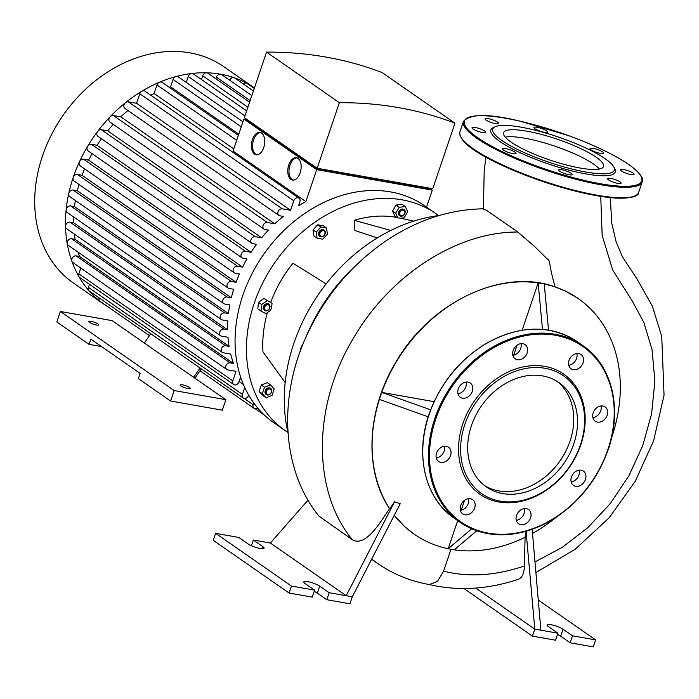 <?xml version="1.0" encoding="UTF-8"?>
<svg xmlns="http://www.w3.org/2000/svg" width="699" height="699" viewBox="0 0 699 699"><rect width="100%" height="100%" fill="white"/><g stroke="black" fill="none" stroke-linecap="round" stroke-linejoin="round"><path stroke-width="1.05" d="M201.329 368.88L194.89 378.168M200.071 368.006L193.632 377.294L112.085 320.631L60.376 311.474L174.156 390.54L225.864 399.697L193.632 377.294M150.766 333.746L144.326 343.034M101.573 346.582L89.061 344.362L90.844 339.12L140.141 373.38L138.367 378.622L170.608 401.025L222.317 410.182L225.864 399.697M170.608 401.025L174.156 390.54M89.061 344.362L56.829 321.968L60.376 311.474M91.115 321.339A5.286 1.11 18.7 0 0 88.764 321.488A5.286 1.11 18.7 0 0 93.413 324.231A5.286 1.11 18.7 0 0 98.777 324.878A5.286 1.11 18.7 0 0 96.357 323.017A5.286 1.11 18.7 0 0 91.115 321.339M182.518 384.852A5.286 1.11 18.7 0 0 180.167 385A5.286 1.11 18.7 0 0 184.816 387.744A5.286 1.11 18.7 0 0 190.18 388.391A5.286 1.11 18.7 0 0 187.76 386.53A5.286 1.11 18.7 0 0 182.518 384.852M377.32 237.913L354.917 230.504L354.279 220.316A113.238 89.577 -55.2 0 1 396.508 217.372M354.279 220.316L390.793 230.443M395.73 213.247L392.541 211.028L394.97 216.306L397.827 217.808A114.75 90.765 -55.2 0 1 400.44 218.245L404.144 217.808L407.718 211.823L405.289 206.555L399.295 207.262L395.73 213.247L397.827 217.808M285.166 382.554L262.964 351.877A113.238 89.577 -55.2 0 1 267.385 312.61M270.714 302.387A113.238 89.577 -55.2 0 1 292.968 263.226L326.11 283.96M260.998 311.038L261.653 304.537L258.473 302.326L257.817 308.827L260.998 311.038L265.865 313.668L270.635 310.33A114.75 90.765 -55.2 0 1 271.631 307.324L272.042 303.314L263.995 298.464L272.042 303.314M266.074 305.314A3.023 2.385 -55.2 0 1 269.718 307.289A3.023 2.385 -55.2 0 1 265.585 310.181A3.023 2.385 -55.2 0 1 266.074 305.314M265.437 304.476A3.775 2.988 124.8 0 0 264.589 310.435A3.775 2.988 124.8 0 0 269.202 309.037A3.775 2.988 124.8 0 0 268.905 304.231A3.775 2.988 124.8 0 0 265.437 304.476M264.484 310.347A3.775 2.988 -55.2 0 1 264.362 310.277A3.775 2.988 -55.2 0 1 265.209 304.318A3.775 2.988 -55.2 0 1 268.669 304.074A3.775 2.988 -55.2 0 1 268.783 304.152M258.473 302.326L263.995 298.464M261.653 304.537L267.175 300.675M266.424 391.318A3.023 2.385 -55.2 0 1 270.897 389.544A3.023 2.385 -55.2 0 1 269.255 394.385A3.023 2.385 -55.2 0 1 266.424 391.318M265.437 390.951A3.775 2.988 124.8 0 0 266.328 394.586A3.775 2.988 124.8 0 0 270.932 393.188A3.775 2.988 124.8 0 0 270.635 388.382A3.775 2.988 124.8 0 0 265.437 390.951M266.214 394.507A3.775 2.988 -55.2 0 1 266.101 394.428A3.775 2.988 -55.2 0 1 265.209 390.785A3.775 2.988 -55.2 0 1 270.408 388.225A3.775 2.988 -55.2 0 1 270.522 388.312M274.209 388.959L272.025 395.416L266.066 397.783L262.291 393.694L264.475 387.237L270.434 384.869L274.209 388.959M262.291 393.694L259.111 391.484L262.876 395.573L266.066 397.783M259.111 391.484L261.295 385.018L264.475 387.237M261.295 385.018L267.254 382.65L270.434 384.869M404.721 211.281A3.023 2.385 -55.2 0 1 402.039 215.773A3.023 2.385 -55.2 0 1 400.221 211.814A3.023 2.385 -55.2 0 1 404.721 211.281M404.939 210.6A3.775 2.988 124.8 0 0 404.101 209.595A3.775 2.988 124.8 0 0 399.496 210.993A3.775 2.988 124.8 0 0 399.793 215.79A3.775 2.988 124.8 0 0 403.873 215.03A3.775 2.988 124.8 0 0 404.939 210.6M399.679 215.711A3.775 2.988 -55.2 0 1 399.566 215.633A3.775 2.988 -55.2 0 1 399.269 210.836A3.775 2.988 -55.2 0 1 403.873 209.438A3.775 2.988 -55.2 0 1 403.987 209.517M392.541 211.028L396.106 205.052L399.295 207.262M396.106 205.052L402.1 204.344L405.289 206.555M323.357 230.74A3.023 2.385 -55.2 0 1 324.048 235.31A3.023 2.385 -55.2 0 1 319.827 234.567A3.023 2.385 -55.2 0 1 323.357 230.74M323.218 229.779A3.775 2.988 124.8 0 0 319.242 232.138A3.775 2.988 124.8 0 0 319.88 236.376A3.775 2.988 124.8 0 0 324.485 234.978A3.775 2.988 124.8 0 0 324.187 230.172A3.775 2.988 124.8 0 0 323.218 229.779M319.766 236.288A3.775 2.988 -55.2 0 1 319.653 236.218A3.775 2.988 -55.2 0 1 319.015 231.981A3.775 2.988 -55.2 0 1 322.99 229.622A3.775 2.988 -55.2 0 1 323.96 230.015A3.775 2.988 -55.2 0 1 324.065 230.102M322.72 239.207L317.101 238.21L316.184 232.12L320.885 227.026L326.503 228.023L327.42 234.113L322.72 239.207M316.184 232.12L312.995 229.91L313.912 236L317.101 238.21M312.995 229.91L317.704 224.807L320.885 227.026M317.704 224.807L323.322 225.803L326.503 228.023M287.953 432.471A132.111 104.509 -55.2 0 1 285.279 430.689A132.111 104.509 -55.2 0 1 263.034 282.344A132.111 104.509 -55.2 0 1 402.082 199.835A132.111 104.509 -55.2 0 1 436.054 213.702A132.111 104.509 -55.2 0 1 438.657 215.58M436.054 213.702L424.677 205.794A132.111 104.509 124.8 0 0 390.706 191.928A132.111 104.509 124.8 0 0 242.833 295.441A132.111 104.509 124.8 0 0 273.903 422.781L285.279 430.689M439.121 215.519A162.317 128.398 124.8 0 0 293.816 343.471A162.317 128.398 124.8 0 0 288.005 432.707M356.272 265.061A162.317 128.398 124.8 0 0 305.734 337.652M628.855 171.002A7.173 1.503 18.7 0 0 620.52 169.752A7.173 1.503 18.7 0 0 626.837 173.474A7.173 1.503 18.7 0 0 634.107 174.348A7.173 1.503 18.7 0 0 628.855 171.002M620.074 181.932A7.173 1.503 18.7 0 0 612.656 178.839A7.173 1.503 18.7 0 0 607.501 178.603A7.173 1.503 18.7 0 0 613.818 182.325A7.173 1.503 18.7 0 0 621.088 183.208A7.173 1.503 18.7 0 0 620.074 181.932M572.044 174.741A7.173 1.503 18.7 0 0 572.201 174.549A7.173 1.503 18.7 0 0 565.893 170.827A7.173 1.503 18.7 0 0 558.615 169.953A7.173 1.503 18.7 0 0 564.399 173.492A7.173 1.503 18.7 0 0 572.044 174.741M512.891 153.658A7.173 1.503 18.7 0 0 516.08 153.448A7.173 1.503 18.7 0 0 509.772 149.726A7.173 1.503 18.7 0 0 502.494 148.852A7.173 1.503 18.7 0 0 505.779 151.377A7.173 1.503 18.7 0 0 512.891 153.658M477.268 131.019A7.173 1.503 18.7 0 0 485.604 132.277A7.173 1.503 18.7 0 0 479.287 128.546A7.173 1.503 18.7 0 0 472.017 127.672A7.173 1.503 18.7 0 0 477.268 131.019M486.05 120.097A7.173 1.503 18.7 0 0 493.468 123.181A7.173 1.503 18.7 0 0 498.623 123.417A7.173 1.503 18.7 0 0 492.306 119.695A7.173 1.503 18.7 0 0 485.036 118.821A7.173 1.503 18.7 0 0 486.05 120.097M534.08 127.279A7.173 1.503 18.7 0 0 533.922 127.471A7.173 1.503 18.7 0 0 540.231 131.202A7.173 1.503 18.7 0 0 547.509 132.076A7.173 1.503 18.7 0 0 541.725 128.537A7.173 1.503 18.7 0 0 534.08 127.279M593.233 148.371A7.173 1.503 18.7 0 0 590.043 148.572A7.173 1.503 18.7 0 0 596.352 152.295A7.173 1.503 18.7 0 0 603.63 153.168A7.173 1.503 18.7 0 0 600.354 150.643A7.173 1.503 18.7 0 0 593.233 148.371M495.093 126.79L493.241 127.646A65.68 13.77 18.7 0 0 548.645 164.055A65.68 13.77 18.7 0 0 614.771 168.782L613.827 166.974A64.168 13.447 18.7 0 0 605.247 158.769A64.168 13.447 18.7 0 0 545.316 132.932A64.168 13.447 18.7 0 0 495.093 126.79A64.168 13.447 18.7 0 0 549.222 162.351A64.168 13.447 18.7 0 0 613.827 166.974M599.436 169.044A52.731 11.053 18.7 0 0 593.661 164.125A52.731 11.053 18.7 0 0 547.509 143.819A52.731 11.053 18.7 0 0 505.272 137.17M596.029 157.135A52.731 11.053 18.7 0 0 541.472 134.435A52.731 11.053 18.7 0 0 503.586 132.705A52.731 11.053 18.7 0 0 549.991 160.08A52.731 11.053 18.7 0 0 603.482 166.519A52.731 11.053 18.7 0 0 596.029 157.135M579.279 470.156A8.685 6.868 -55.2 0 1 571.144 481.856M585.308 473.441A8.685 6.868 124.8 0 0 583.385 471.117A8.685 6.868 124.8 0 0 572.796 474.333A8.685 6.868 124.8 0 0 573.477 485.377A8.685 6.868 124.8 0 0 582.87 483.612A8.685 6.868 124.8 0 0 585.308 473.441M524.399 508.575A8.685 6.868 -55.2 0 1 524.101 513.416A8.685 6.868 -55.2 0 1 516.264 520.274M530.55 517.898A8.685 6.868 124.8 0 0 528.514 509.527A8.685 6.868 124.8 0 0 517.915 512.743A8.685 6.868 124.8 0 0 518.606 523.787A8.685 6.868 124.8 0 0 530.55 517.898M468.522 498.675A8.685 6.868 -55.2 0 1 464.258 508.846A8.685 6.868 -55.2 0 1 460.396 510.375M470.707 513.328A8.685 6.868 124.8 0 0 472.638 499.636A8.685 6.868 124.8 0 0 462.048 502.852A8.685 6.868 124.8 0 0 462.729 513.896A8.685 6.868 124.8 0 0 470.707 513.328M444.389 446.277A8.685 6.868 -55.2 0 1 436.255 457.976M440.824 462.406A8.685 6.868 124.8 0 0 449.964 456.98A8.685 6.868 124.8 0 0 448.496 447.238A8.685 6.868 124.8 0 0 437.906 450.444A8.685 6.868 124.8 0 0 438.596 461.497A8.685 6.868 124.8 0 0 440.824 462.406M466.119 382.056A8.685 6.868 -55.2 0 1 457.994 393.755M458.413 394.961A8.685 6.868 124.8 0 0 460.326 397.277A8.685 6.868 124.8 0 0 470.925 394.07A8.685 6.868 124.8 0 0 470.235 383.017A8.685 6.868 124.8 0 0 460.851 384.782A8.685 6.868 124.8 0 0 458.413 394.961M521 343.646A8.685 6.868 -55.2 0 1 512.874 355.345M513.162 350.496A8.685 6.868 124.8 0 0 515.207 358.867A8.685 6.868 124.8 0 0 525.797 355.651A8.685 6.868 124.8 0 0 525.115 344.607A8.685 6.868 124.8 0 0 513.162 350.496M576.876 353.537A8.685 6.868 -55.2 0 1 568.741 365.236M573.014 355.066A8.685 6.868 124.8 0 0 571.074 368.757A8.685 6.868 124.8 0 0 581.673 365.542A8.685 6.868 124.8 0 0 580.983 354.498A8.685 6.868 124.8 0 0 573.014 355.066M601.009 405.944A8.685 6.868 -55.2 0 1 592.883 417.644M602.896 405.988A8.685 6.868 124.8 0 0 593.757 411.414A8.685 6.868 124.8 0 0 595.216 421.156A8.685 6.868 124.8 0 0 605.815 417.95A8.685 6.868 124.8 0 0 605.124 406.897A8.685 6.868 124.8 0 0 602.896 405.988M580.869 444.643A73.229 57.93 124.8 0 0 512.236 370.234A73.229 57.93 124.8 0 0 472.472 487.71A73.229 57.93 124.8 0 0 580.869 444.643M580.406 444.957A71.717 56.733 124.8 0 0 513.188 372.086A71.717 56.733 124.8 0 0 474.245 487.133A71.717 56.733 124.8 0 0 580.406 444.957M495.906 490.287A63.53 50.249 -55.2 0 1 484.512 485.525A63.53 50.249 124.8 0 0 570.017 441.156A63.53 50.249 124.8 0 0 556.937 381.296A63.53 50.249 -55.2 0 1 571.109 437.644M573.809 443.786A63.53 50.249 124.8 0 0 558.868 382.554A63.53 50.249 124.8 0 0 481.349 406.049A63.53 50.249 124.8 0 0 486.364 486.897A63.53 50.249 124.8 0 0 573.809 443.786M108.59 307.254A131.735 104.212 -55.2 0 1 104.203 304.406A131.735 104.212 -55.2 0 1 99.948 301.243A131.735 104.212 -55.2 0 1 88.904 290.67A131.735 104.212 -55.2 0 1 78.996 276.725A131.735 104.212 -55.2 0 1 71.866 261.243A131.735 104.212 -55.2 0 1 67.226 243.61A131.735 104.212 -55.2 0 1 65.523 226.502A131.735 104.212 -55.2 0 1 66.134 209.796A3.775 2.988 -55.2 0 1 70.564 205.908L74.487 206.607L228.468 313.606A122.299 96.742 -55.2 0 1 229.796 304.921L224.72 304.021A3.775 2.988 124.8 0 1 223.75 303.628L69.769 196.629A3.775 2.988 -55.2 0 1 68.755 193.448A131.735 104.212 -55.2 0 1 73.22 177.424A131.735 104.212 -55.2 0 1 79.494 161.722A131.735 104.212 -55.2 0 1 87.611 146.353A131.735 104.212 -55.2 0 1 97.738 131.333A131.735 104.212 -55.2 0 1 110.18 116.724A131.735 104.212 -55.2 0 1 125.549 102.631A131.735 104.212 -55.2 0 1 141.757 91.289A131.735 104.212 -55.2 0 1 159.451 82.229A131.735 104.212 -55.2 0 1 176.008 76.54A3.775 2.988 -55.2 0 1 178.254 76.873L242.946 121.827M74.487 206.607A122.299 96.742 -55.2 0 1 75.352 200.508M227.629 329.779L223.951 329.133A3.775 2.988 124.8 0 0 219.975 331.492A3.775 2.988 124.8 0 0 220.613 335.73L66.632 228.73A3.775 2.988 -55.2 0 1 65.523 226.502A3.775 2.988 -55.2 0 1 69.97 222.133L73.64 222.789L227.629 329.779A122.299 96.742 -55.2 0 1 227.83 320.902L222.177 319.897A3.775 2.988 124.8 0 1 221.207 319.504L67.226 212.505A3.775 2.988 -55.2 0 1 66.134 209.796A131.735 104.212 -55.2 0 1 68.755 193.448A3.775 2.988 -55.2 0 1 73.107 190.032L77.344 190.783A122.299 96.742 -55.2 0 1 79.022 184.484M73.64 222.789A122.299 96.742 -55.2 0 1 73.701 217.005M77.344 190.783L231.325 297.774A122.299 96.742 -55.2 0 1 233.676 289.272L229.062 288.46A3.775 2.988 -55.2 0 1 228.092 288.058A3.775 2.988 -55.2 0 1 227.455 283.82A3.775 2.988 -55.2 0 1 231.43 281.47L236.044 282.282A122.299 96.742 -55.2 0 1 239.39 273.956L235.152 273.204A3.775 2.988 -55.2 0 1 234.182 272.811A3.775 2.988 -55.2 0 1 233.545 268.573A3.775 2.988 -55.2 0 1 237.52 266.214L242.588 267.114A122.299 96.742 -55.2 0 1 246.965 258.971L243.042 258.272A3.775 2.988 -55.2 0 1 242.072 257.879A3.775 2.988 -55.2 0 1 241.435 253.641A3.775 2.988 -55.2 0 1 245.41 251.282L251.055 252.278A122.299 96.742 -55.2 0 1 256.55 244.335L252.872 243.68A3.775 2.988 -55.2 0 1 251.902 243.287A3.775 2.988 -55.2 0 1 251.264 239.049A3.775 2.988 -55.2 0 1 255.24 236.69L261.636 237.826A122.299 96.742 -55.2 0 1 268.451 230.111L264.965 229.49A3.775 2.988 -55.2 0 1 263.986 229.097A3.775 2.988 -55.2 0 1 263.357 224.86A3.775 2.988 -55.2 0 1 267.324 222.5L274.768 223.82A122.299 96.742 -55.2 0 1 283.296 216.41L279.888 215.808A3.775 2.988 -55.2 0 1 278.918 215.414A3.775 2.988 -55.2 0 1 278.289 211.168A3.775 2.988 -55.2 0 1 282.256 208.818L290.557 210.285L136.567 103.286L139.8 93.753A3.775 2.988 -55.2 0 1 141.757 91.289A3.775 2.988 -55.2 0 1 144.99 91.193L298.971 198.193A3.775 2.988 124.8 0 0 293.781 200.753L290.557 210.285M229.097 346.372L225.611 345.76A3.775 2.988 124.8 0 0 221.635 348.111A3.775 2.988 124.8 0 0 222.273 352.348L68.284 245.358A3.775 2.988 -55.2 0 1 67.226 243.61A3.775 2.988 -55.2 0 1 68.371 240.072A3.775 2.988 -55.2 0 1 71.621 238.761L75.116 239.381L229.097 346.372A122.299 96.742 -55.2 0 1 227.979 337.259L221.583 336.123A3.775 2.988 124.8 0 1 220.613 335.73M75.116 239.381A122.299 96.742 -55.2 0 1 74.374 234.113M236.044 282.282L82.054 175.283A122.299 96.742 -55.2 0 1 84.588 168.861M233.51 363.489L230.111 362.886A3.775 2.988 124.8 0 0 226.135 365.245A3.775 2.988 124.8 0 0 226.773 369.483L72.792 262.483A3.775 2.988 -55.2 0 1 71.866 261.243A3.775 2.988 -55.2 0 1 72.679 257.433A3.775 2.988 -55.2 0 1 76.13 255.886L79.529 256.489L233.51 363.489A122.299 96.742 -55.2 0 1 230.687 354.07L223.243 352.75A3.775 2.988 124.8 0 1 222.273 352.348M79.529 256.489A122.299 96.742 -55.2 0 1 78.105 252.173M242.588 267.114L88.607 160.115A122.299 96.742 -55.2 0 1 92.041 153.631M242.037 381.06A122.299 96.742 -55.2 0 1 240.22 378.045L238.892 381.951A3.775 2.988 -55.2 0 1 233.702 384.511A3.775 2.988 -55.2 0 1 232.811 380.876L236.035 371.344L227.743 369.876A3.775 2.988 124.8 0 1 226.773 369.483M243.435 384.546L239.049 381.497M251.055 252.278L97.065 145.287A122.299 96.742 -55.2 0 1 101.512 138.786M261.636 237.826L107.655 130.827A122.299 96.742 -55.2 0 1 113.29 124.378M274.768 223.82L120.787 116.82A122.299 96.742 -55.2 0 1 127.961 110.512M298.971 198.193A3.775 2.988 124.8 0 1 299.862 201.828L298.543 205.742A122.299 96.742 -55.2 0 1 305.865 201.627L233.064 151.045L243.881 119.066L245.987 119.433M150.774 95.213A122.299 96.742 -55.2 0 1 154.086 93.517L233.789 148.896M297.04 157.895A11.324 6.509 -80 0 0 289.456 167.061A11.324 6.509 -80 0 0 292.13 179.591A11.324 6.509 -80 0 0 293.108 180.097M290.915 179.381A11.324 6.509 100 0 1 288.364 166.327A11.324 6.509 100 0 1 296.437 157.738A11.324 6.509 100 0 1 300.867 170.023A11.324 6.509 100 0 1 292.488 180.045A11.324 6.509 100 0 1 290.915 179.381M260.64 132.609A11.324 6.509 -80 0 0 253.055 141.766A11.324 6.509 -80 0 0 255.729 154.304A11.324 6.509 -80 0 0 256.708 154.802M254.515 154.086A11.324 6.509 100 0 1 251.963 141.032A11.324 6.509 100 0 1 260.037 132.443A11.324 6.509 100 0 1 264.467 144.737A11.324 6.509 100 0 1 256.087 154.75A11.324 6.509 100 0 1 254.515 154.086M246.162 118.917L245.865 119.809L317.145 169.341L430.322 189.377L430.671 188.354M266.546 52.11L244.362 117.668L317.163 168.249L432.768 188.721L454.962 123.173L382.161 72.582A457.251 361.706 124.8 0 0 266.546 52.11L339.347 102.701L317.163 168.249M317.495 168.31L317.145 169.341M305.865 201.627L316.691 169.647L243.881 119.066M430.497 188.87L432.297 190.119L316.691 169.647M432.297 190.119L426.547 207.096M454.962 123.173A457.251 361.706 124.8 0 0 339.347 102.701M169.158 87.253A122.299 96.742 -55.2 0 1 170.573 86.79L173.055 79.433A3.775 2.988 -55.2 0 1 176.008 76.54A131.735 104.212 -55.2 0 1 191.657 73.517A3.775 2.988 -55.2 0 1 193.457 73.937L246.651 110.896M170.573 86.79L238.77 134.173M186.257 82.43L188.258 76.497A3.775 2.988 -55.2 0 1 191.657 73.517A131.735 104.212 -55.2 0 1 206.528 72.801A3.775 2.988 -55.2 0 1 207.9 73.238L249.587 102.211M201.452 79.494L202.701 75.798A3.775 2.988 -55.2 0 1 206.528 72.801A131.735 104.212 -55.2 0 1 220.674 74.216A3.775 2.988 -55.2 0 1 221.644 74.61L251.832 95.588M215.895 78.795L216.454 77.17A3.775 2.988 -55.2 0 1 220.674 74.216A131.735 104.212 -55.2 0 1 234.121 77.694A3.775 2.988 -55.2 0 1 234.707 77.991L253.396 90.975M229.656 80.175A3.775 2.988 -55.2 0 1 234.121 77.694A131.735 104.212 -55.2 0 1 246.852 83.295A3.775 2.988 -55.2 0 1 247.079 83.434L254.261 88.424M243.269 83.941A3.775 2.988 -55.2 0 1 246.852 83.295A131.735 104.212 -55.2 0 1 254.419 87.952L223.794 66.667A131.735 104.212 -55.2 0 0 63.041 115.387A131.735 104.212 -55.2 0 0 73.447 283.034L104.203 304.406M228.092 288.058L74.111 181.067A3.775 2.988 -55.2 0 1 73.22 177.424A3.775 2.988 -55.2 0 1 77.449 174.47L82.054 175.283M234.182 272.811L80.202 165.812A3.775 2.988 -55.2 0 1 79.494 161.722A3.775 2.988 -55.2 0 1 83.539 159.215L88.607 160.115M242.072 257.879L88.083 150.879A3.775 2.988 -55.2 0 1 87.611 146.353A3.775 2.988 -55.2 0 1 91.42 144.282L97.065 145.287M251.902 243.287L97.921 136.288A3.775 2.988 -55.2 0 1 97.738 131.333A3.775 2.988 -55.2 0 1 101.259 129.691L107.655 130.827M263.986 229.097L110.005 122.098A3.775 2.988 -55.2 0 1 110.18 116.724A3.775 2.988 -55.2 0 1 113.343 115.501L120.787 116.82M278.918 215.414L124.938 108.415A3.775 2.988 -55.2 0 1 125.549 102.631A3.775 2.988 -55.2 0 1 128.275 101.818L136.567 103.286M154.086 93.517L156.978 84.963A3.775 2.988 -55.2 0 1 159.451 82.229A3.775 2.988 -55.2 0 1 162.177 82.395L238.376 135.344M231.325 297.774L227.088 297.031A3.775 2.988 124.8 0 0 223.121 299.382A3.775 2.988 124.8 0 0 223.75 303.628M228.468 313.606L224.545 312.907A3.775 2.988 124.8 0 0 220.578 315.266A3.775 2.988 124.8 0 0 221.207 319.504M248.652 395.092L248.521 395.494A3.775 2.988 -55.2 0 1 243.322 398.054A3.775 2.988 -55.2 0 1 242.431 394.419L244.755 387.552M257.669 407.971A3.775 2.988 -55.2 0 1 254.052 408.33A3.775 2.988 -55.2 0 1 253.169 404.686L253.754 402.956M149.455 335.642L100.071 301.33A3.775 2.988 -55.2 0 1 99.948 301.243A3.775 2.988 -55.2 0 1 99.127 297.861M243.322 398.054L89.341 291.064A3.775 2.988 -55.2 0 1 88.904 290.67A3.775 2.988 -55.2 0 1 88.45 287.42L89.498 284.318M233.702 384.511L79.712 277.52A3.775 2.988 -55.2 0 1 78.996 276.725A3.775 2.988 -55.2 0 1 78.83 273.877L80.796 268.049M300.151 351.545A11.324 8.956 -55.2 0 1 302.912 344.354M518.737 579.174L521.314 577.33L522.826 574.823L524.267 569.248L525.098 537.313M451.012 549.187L443.577 571.153L437.469 581.419L429.308 584.565C410.365 581.21 393.161 574.194 377.678 563.49L372.27 559.742M318.849 516.011L352.331 539.698C365.638 547.605 380.483 522.048 389.483 508.627L389.666 508.758A143.548 113.553 -55.2 0 1 379.382 399.4M578.021 298.421L565.395 291.064L555.067 286.87C552.219 276.489 550.454 268.757 549.781 263.68C549.493 261.146 548.532 259.469 546.906 258.63L534.368 246.284L517.81 232.033L486.329 210.163L483.472 209.062M314.148 591.398A9.061 1.896 -161.3 0 1 317.329 593.119L326.809 599.707L349.928 603.805L352.296 596.806L346.215 595.731L270.356 543.027L308.023 500.178M352.296 596.806L400.212 503.761L394.542 501.768L389.666 508.758M526.067 531.257L534.796 629.126L475.704 588.069M454.289 549.816A143.548 113.553 -55.2 0 0 525.29 537.225L525.403 531.441M612.551 433.266L613.058 433.354L612.49 433.59M611.669 437.469L613.058 433.354M457.696 520.615L448.155 548.785L454.236 549.86L476.753 530.733M448.155 548.785L471.72 528.767M434.114 401.672L381.706 392.392L379.339 399.382L428.234 416.814M381.706 392.392L430.671 409.841M544.25 284.004A143.548 113.553 -55.2 0 1 578.117 298.482A143.548 113.553 -55.2 0 1 613.023 433.345M513.678 355.206L517.059 345.227M522.136 330.225L538.16 282.877L542.485 329.404M381.75 392.401A143.548 113.553 -55.2 0 1 538.143 282.92M461.2 510.235L464.582 500.266M444.599 448.4A63.53 50.249 -55.2 0 1 443.882 446.355M448.173 548.741A143.548 113.553 -55.2 0 1 414.289 534.254A143.548 113.553 -55.2 0 1 394.446 515.443M548.54 330.155L544.241 283.951L538.16 282.877M568.741 444.634A63.53 50.249 -55.2 0 1 501.987 491.362M326.809 599.707L329.177 592.717L346.215 595.731L394.542 501.768M532.166 529.3L540.877 630.201L534.796 629.126L532.428 636.116L555.548 640.205L557.916 633.215L540.877 630.201M556.238 517.234A143.548 113.553 -55.2 0 1 532.603 533.389M555.067 286.87C503.446 267.979 432.157 300.937 397.172 359.985C366.687 408.478 363.541 470.104 389.483 508.627M394.411 515.513L404.695 526.609L414.184 534.185M329.177 592.717L319.696 586.129A9.061 1.896 18.7 0 0 310.321 582.232A9.061 1.896 18.7 0 0 303.812 581.935A9.061 1.896 18.7 0 0 305.096 583.543L314.576 590.131L291.457 586.042L215.607 533.328L238.726 537.426L248.206 544.014A9.061 1.896 18.7 0 0 257.582 547.911A9.061 1.896 18.7 0 0 264.091 548.208A9.061 1.896 18.7 0 0 262.807 546.601L253.326 540.012L270.356 543.027M291.457 586.042L289.098 593.032L213.239 540.327L215.607 533.328M251.387 545.736L253.326 540.012M289.098 593.032L312.208 597.121L314.576 590.131M538.833 600.432L595.635 639.891L572.516 635.802L563.036 629.214A9.061 1.896 18.7 0 0 553.66 625.317A9.061 1.896 18.7 0 0 547.151 625.02A9.061 1.896 18.7 0 0 548.435 626.627L557.916 633.215M463.953 588.532L532.428 636.116M557.487 634.482A9.061 1.896 -161.3 0 1 560.668 636.204L570.148 642.792L593.268 646.89L595.635 639.891M570.148 642.792L572.516 635.802M628.497 164.37A93.614 19.624 18.7 0 0 474.612 116.034A93.614 19.624 18.7 0 0 556.072 172.636A93.614 19.624 18.7 0 0 628.497 164.37M463.437 121.451A94.365 19.782 18.7 0 0 546.487 170.451A94.365 19.782 18.7 0 0 642.215 181.967C644.216 178.367 639.707 172.522 628.689 164.448C614.421 154.732 594.447 145.156 568.794 135.72L520.222 121.215C489.151 113.596 470.217 113.675 463.437 121.451L459.89 131.945A94.365 19.782 18.7 0 0 542.931 180.936A94.365 19.782 18.7 0 0 638.659 192.452L642.215 181.967M460.859 137.118A93.614 19.624 18.7 0 0 542.747 181.487A93.614 19.624 18.7 0 0 634.744 195.982M607.938 449.44A106.825 84.5 124.8 0 0 507.824 340.894A106.825 84.5 124.8 0 0 449.815 512.262A106.825 84.5 124.8 0 0 607.938 449.44M608.165 449.282A107.576 85.103 124.8 0 0 582.87 345.586A107.576 85.103 124.8 0 0 451.598 385.376A107.576 85.103 124.8 0 0 460.091 522.275C470.392 529.388 482.092 533.477 495.189 534.543C513.564 535.853 531.869 531.345 550.078 521.026C577.715 504.477 597.112 480.606 608.279 449.413C622.591 408.653 611.983 365.088 582.87 345.586L577.173 341.636A107.576 85.103 124.8 0 0 445.901 381.418A107.576 85.103 124.8 0 0 454.402 518.326L460.091 522.275M173.055 79.433L241.26 126.825M188.258 76.497L244.956 115.894M202.701 75.798L247.9 107.209M216.454 77.17L250.146 100.577M77.449 174.47L231.43 281.47M83.539 159.215L237.52 266.214M91.42 144.282L245.41 251.282M101.259 129.691L255.24 236.69M113.343 115.501L267.324 222.5M156.978 84.963L236.681 140.342M69.97 222.133L223.951 329.133M73.107 190.032L227.088 297.031M76.13 255.886L230.111 362.886M70.564 205.908L224.545 312.907M71.621 238.761L225.611 345.76M244.143 398.421L253.169 404.686M88.45 287.42L242.431 394.419M78.83 273.877L232.811 380.876M139.8 93.753L293.781 200.753M128.275 101.818L282.256 208.818M443.577 571.153C468.758 577.461 495.731 575.723 524.503 565.937M517.81 232.033C456.622 231.71 389.911 275.45 353.799 337.608C312.514 405.14 311.859 490.777 352.331 539.698M372.357 559.576L377.678 563.49M535.443 561.673L562.529 547.177L587.929 527.562L610.428 503.402L628.951 475.669L642.748 445.578L651.599 413.817L654.893 381.016L652.036 349.64L643.84 322.361L632.097 300.71L612.656 269.98L602.162 235.406L600.738 196.384M262.09 548.715L262.807 546.601M317.329 593.119L319.696 586.129M560.668 636.204L563.036 629.214M400.606 218.228L413.668 221.155M459.89 131.945C457.627 146.711 503.332 168.608 552.245 184.597C577.409 192.4 598.536 196.891 615.636 198.07C630.865 198.464 638.536 196.585 638.659 192.452M577.173 341.636C550.401 324.598 520.414 325.018 487.194 342.894C460.484 358.823 441.41 381.776 429.964 411.746C414.28 453.24 424.573 498.396 454.402 518.326M200.01 370.776L254.052 408.33M255.214 408.749L264.624 415.293M518.772 579.156C488.007 589.493 458.037 591.267 428.854 584.46M318.875 516.037C281.566 470.121 277.835 397.084 307.071 334.69C324.624 297.014 350.024 266.371 383.253 242.771C415.171 220.657 448.653 209.333 483.717 208.8M483.455 208.8L484.171 171.5L485.857 157.126M610.262 197.625L611.817 223.435L616.134 241.898L622.512 256.935L637.095 279.093L652.333 306.118L661.735 336.42L664.05 395.206L653.582 440.886L635.225 481.314L609.222 517.714L575.216 549.248L536.439 572.201"/></g></svg>
